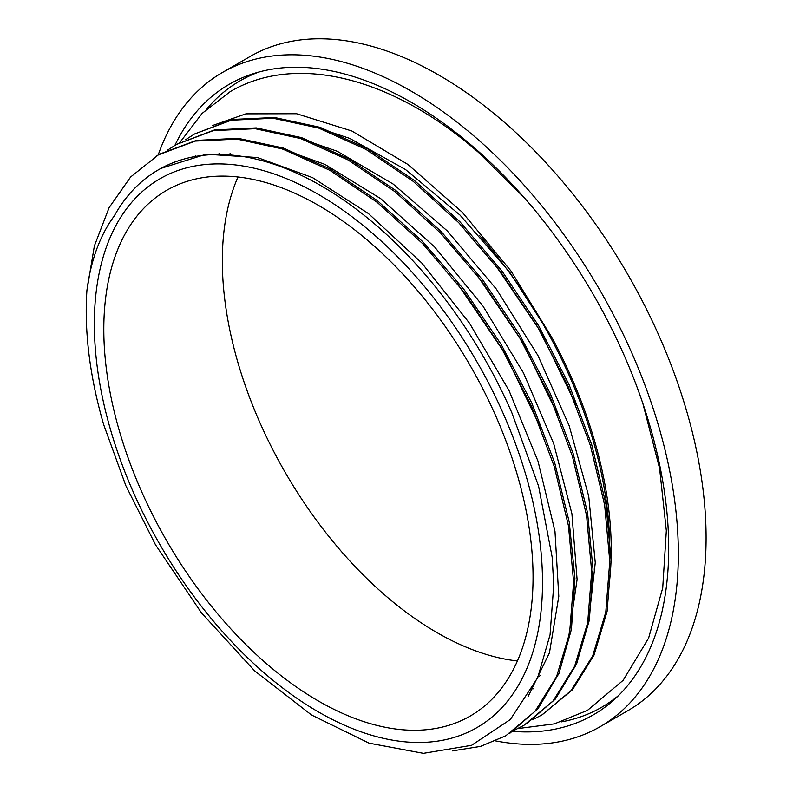 <?xml version="1.0" encoding="UTF-8"?>
<svg xmlns="http://www.w3.org/2000/svg" width="793" height="793" viewBox="0 0 793 793"><rect width="100%" height="100%" fill="white"/><g stroke="black" fill="none" stroke-linecap="round" stroke-linejoin="round"><path stroke-width="1.19" d="M114.341 215.825A325.417 187.882 60 0 1 158.531 169.742A325.417 187.882 60 0 1 511.911 412.905L538.546 486L552.156 557.112L553.742 584.927L550.074 634.717L537.713 677.668L510.315 719.538L471.567 745.321L423.393 753.35L369.102 743.17L311.57 715.028L254.593 670.838L201.452 612.86L155.478 544.751L125.819 485.623L103.774 424.929A338.403 195.375 60 0 1 86.913 290.516C90.848 260.233 99.987 235.333 114.351 215.815M542.511 582.568A316.893 182.965 -120 0 0 206.388 164.429A316.893 182.965 -120 0 0 206.388 612.592A316.893 182.965 -120 0 0 542.511 582.568M86.913 290.516L94.387 245.919L109.097 207.667L130.627 176.988L158.382 154.873L195.187 141.085L237.127 139.132L282.586 149.005L329.829 170.297L377.071 202.265L422.54 243.55L464.45 292.657L501.285 347.631L531.617 406.343L554.267 466.562L568.482 525.928L573.617 582.141L569.592 633.082L556.547 676.726L534.988 711.38L505.815 735.785L480.538 746.401L452.367 750.902M167.66 150.055L176.462 144.435L213.267 130.637L255.207 128.704L300.666 138.557L347.909 159.859L395.162 191.827L440.621 233.102L482.541 282.219L519.375 337.184L549.698 395.895L572.358 456.114L586.572 515.49L591.697 571.703L587.692 622.644L574.638 666.279L553.068 700.943L523.905 725.337L514.637 730.095M185.77 139.598L194.553 133.987L231.358 120.199L273.298 118.266L318.756 128.109L365.989 149.421L413.242 181.379L458.701 222.664L500.621 271.771L537.466 326.736L567.778 385.457L590.448 445.676L604.653 505.042L609.787 561.266L605.783 612.206L592.718 655.831L571.158 690.515L541.986 714.889L532.777 719.628M156.499 155.983L159.69 154.08L196.347 140.401L238.029 138.299L283.25 148.023L330.265 169.048L377.29 200.599L422.6 241.528L464.48 290.149L501.315 344.697L531.796 403.042L554.733 462.934L569.255 522.121L574.925 578.325L571.426 629.355L559.006 673.326L538.13 708.506L509.572 733.515M176.452 144.415L214.497 129.933L256.308 127.911L301.608 137.645L348.732 158.838L395.876 190.538L441.225 231.625L483.135 280.484L519.99 335.191L550.362 393.715L573.22 453.755L587.583 513.002L593.015 569.225L589.318 620.235L576.58 664.028L555.427 699.02L526.602 723.731M194.543 133.967L232.676 119.436L274.626 117.503L320.075 127.336L367.318 148.658L414.57 180.606L460.029 221.891L501.949 271.008L538.794 325.973L569.096 384.684L591.776 444.913L605.981 504.279L611.116 560.492L607.101 611.443L594.046 655.068L572.487 689.741L542.293 714.711M457.155 283.2L504.626 352.905L540.935 428.577M174.698 162.109L175.213 161.683M476.762 274.715L522.468 342.001L557.747 414.917M184.779 158.838L185.384 158.263M494.634 263.99L540.459 331.385L575.797 404.41M609.163 584.282A325.417 187.882 -120 0 0 552.136 337.927L509.78 272.356L460.019 215.111L405.6 169.603L349.644 138.369L315.802 127.138M188.843 157.321L188.228 157.956M586.305 629.701L588.604 621.276L595.265 562.683L588.723 496.259L569.196 425.801L537.882 355.413L496.438 289.197L447.302 230.932L393.209 184.095L337.273 151.285L297.702 137.585M178.574 160.434L178.009 160.92M568.185 640.248L577.096 579.554L571.922 513.765L553.673 443.535L523.499 372.948L482.996 306.118L434.534 246.871L380.809 198.726L324.912 164.379L279.582 148.023M528.188 696.333L549.44 652.877L558.797 596.336L554.971 531.221L538.031 461.258L509.017 390.523L469.466 323.128L421.707 262.929L368.378 213.515L312.561 177.632L257.428 157.529L206.101 154.209L160.959 168.384M552.136 337.927L510.989 270.988L462.24 212.217L407.939 164.468L351.824 130.994L296.612 113.736L245.909 113.845L212.445 125.562M533.055 577.106A303.531 175.243 -120 0 0 400.564 271.652A303.531 175.243 -120 0 0 166.669 190.33A303.531 175.243 -120 0 0 166.669 540.816A303.531 175.243 -120 0 0 470.19 716.059A303.531 175.243 -120 0 0 533.055 577.106M237.979 176.988A303.531 175.243 -120 0 0 285.193 472.38A303.531 175.243 -120 0 0 517.403 660.965M495.724 740.92A377.706 218.065 -120 0 0 600.123 726.695L627.858 710.677A377.706 218.065 -120 0 0 706.087 537.773A377.706 218.065 -120 0 0 439.005 75.186A377.706 218.065 -120 0 0 250.152 56.472L222.427 72.49A377.706 218.065 -120 0 0 158.174 154.992M600.123 726.695A377.706 218.065 -120 0 0 678.352 553.782A377.706 218.065 -120 0 0 513.477 173.677A377.706 218.065 -120 0 0 222.427 72.49M512.823 731.374A364.066 210.195 -120 0 0 614.575 699.317A364.066 210.195 -120 0 0 668.707 548.221A364.066 210.195 -120 0 0 524.451 197.943A364.066 210.195 -120 0 0 253.363 73.66A364.066 210.195 -120 0 0 174.916 145.347M258.766 72.064A361.658 208.807 -120 0 0 207.112 108.572M561.226 721.908A361.658 208.807 -120 0 0 618.669 695.431M219.155 153.416A323.306 186.662 -120 0 0 218.471 154.496M532.41 688.849A323.306 186.662 -120 0 0 533.253 688.79M609.678 555.447A323.306 186.662 -120 0 0 609.748 548.984A323.306 186.662 -120 0 0 479.636 235.65M195.395 155.844A323.306 186.662 -120 0 0 194.681 156.588M158.362 154.853L159.69 154.09M230.168 153.664L228.156 154.833M540.618 675.398L538.05 676.875M159.492 169.196L158.531 169.742M179.773 142.601L202.106 113.399L230.248 91.601C297.415 52.16 394.567 78.775 478.496 152.415L523.786 197.189M642.875 403.528L659.598 468.435L666.338 530.686L662.72 587.95L648.595 638.127L623.169 680.295L587.484 710.359L554.426 723.86L517.849 728.579"/></g></svg>

